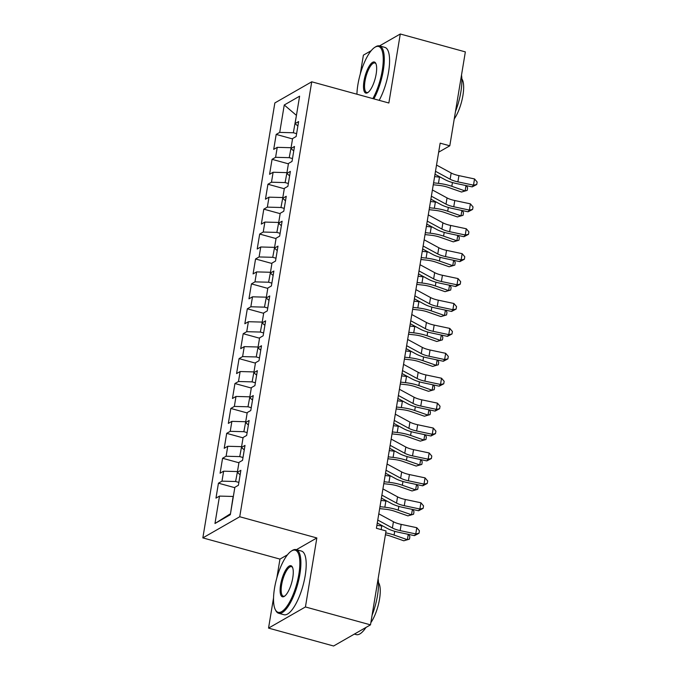 <?xml version="1.0" encoding="UTF-8"?>
<svg xmlns="http://www.w3.org/2000/svg" width="680" height="680" viewBox="0 0 680 680"><rect width="100%" height="100%" fill="white"/><g stroke="black" fill="none" stroke-linecap="round" stroke-linejoin="round"><path stroke-width="1.02" d="M273.547 597.847L268.541 628.108L333.608 646L370.49 624.852L386.045 530.935L376.405 528.284L440.156 143.157L449.794 145.809L465.35 51.892L400.282 34L379.508 45.908M287.478 554.795L279.964 559.104L276.862 577.821M279.964 559.104L202.844 537.897L274.848 102.944L311.738 81.796L239.734 516.749L202.844 537.897M371.212 50.669L363.392 55.148L360.255 74.12M356.94 94.138L356.923 94.222A32.215 10.387 -74.6 0 1 357.918 84.516A32.215 10.387 -74.6 0 1 374.697 47.404L375.538 46.861A33.005 10.642 105.4 0 1 379.55 45.917A33.005 10.642 105.4 0 1 383.265 70.601A33.005 10.642 105.4 0 1 373.873 98.88M296.438 115.379L284.257 104.992L279.718 132.396L276.182 134.419L273.708 149.37L277.245 147.339L275.596 157.309L272.06 159.332L269.586 174.284L273.122 172.252L271.473 182.214L267.937 184.246L265.464 199.189L269 197.166L267.35 207.128L263.806 209.159L261.332 224.102L264.877 222.071L263.228 232.042L259.683 234.065L257.21 249.016L260.754 246.984L259.097 256.947L255.561 258.978L253.088 273.929L256.624 271.898L254.975 281.86L251.439 283.892L248.965 298.834L252.501 296.811L250.852 306.774L247.316 308.805L244.843 323.748L248.378 321.716L246.729 331.687L243.194 333.71L240.712 348.661L244.256 346.63L242.607 356.592L239.062 358.624L236.589 373.567L240.133 371.543L238.484 381.505L234.94 383.537L232.466 398.48L236.002 396.449L234.353 406.419L230.817 408.45L228.344 423.394L231.88 421.362L230.231 431.332L226.695 433.355L224.222 448.307L227.757 446.275L226.108 456.238L222.573 458.269L220.099 473.212L223.635 471.189L221.986 481.151L218.441 483.183L215.968 498.125L219.512 496.094L233.138 496.46L230.477 513.765M284.257 104.992L299.608 96.186L295.077 123.59L297.874 126.038M230.248 513.902L214.974 523.498L230.325 514.7L234.863 487.296L238.4 485.265L240.873 470.322L237.337 472.345L238.986 462.383L242.53 460.351L245.004 445.409L241.459 447.44L243.108 437.469L246.653 435.446L249.126 420.495L245.582 422.526L247.239 412.565L250.775 410.533L253.249 395.59L249.713 397.613L251.362 387.651L254.898 385.62L257.372 370.676L253.835 372.7L255.484 362.738L259.021 360.706L261.494 345.763L257.958 347.795L259.607 337.824L263.143 335.801L265.625 320.85L262.08 322.881L263.729 312.919L267.274 310.887L269.748 295.945L266.203 297.968L267.852 288.005L271.397 285.974L273.87 271.031L270.334 273.062L271.983 263.092L275.519 261.069L277.993 246.118L274.457 248.149L276.106 238.187L279.642 236.155L282.115 221.204L278.579 223.236L280.228 213.273L283.764 211.242L286.238 196.299L282.701 198.322L284.35 188.36L287.887 186.328L290.368 171.385L286.824 173.417L288.473 163.446L292.017 161.423L294.491 146.472L290.947 148.504L292.596 138.542L296.14 136.51L298.613 121.567L295.077 123.59M214.974 523.498L219.512 496.094M238.875 482.409L235.611 481.517L237.464 471.606M221.986 481.151L235.611 481.517M223.635 471.189L237.26 471.554M242.998 457.504L239.734 456.603L241.587 446.692M226.108 456.238L239.734 456.603M227.757 446.275L241.383 446.641M237.337 472.345L240.133 474.793M247.121 432.591L243.856 431.69L245.709 421.787M230.231 431.332L243.856 431.69M231.88 421.362L245.505 421.727M241.459 447.44L244.256 449.879M251.243 407.677L247.987 406.784L249.832 396.874M234.353 406.419L247.987 406.784M236.002 396.449L249.636 396.814M245.582 422.526L248.387 424.975M255.374 382.772L252.11 381.871L253.954 371.96M238.484 381.505L252.11 381.871M240.133 371.543L253.759 371.909M249.713 397.613L252.509 400.061M259.497 357.858L256.232 356.957L258.077 347.046M242.607 356.592L256.232 356.957M244.256 346.63L257.881 346.995M253.835 372.7L256.632 375.148M263.619 332.945L260.355 332.052L262.208 322.142M246.729 331.687L260.355 332.052M248.378 321.716L262.004 322.082M257.958 347.795L260.754 350.234M267.741 308.031L264.477 307.139L266.33 297.228M250.852 306.774L264.477 307.139M252.501 296.811L266.126 297.168M262.08 322.881L264.877 325.329M271.864 283.126L268.6 282.225L270.453 272.315M254.975 281.86L268.6 282.225M256.624 271.898L270.257 272.264M266.203 297.968L269.008 300.416M275.995 258.213L272.731 257.312L274.575 247.401M259.097 256.947L272.731 257.312M260.754 246.984L274.38 247.35M270.334 273.062L273.13 275.502M280.118 233.3L276.853 232.407L278.698 222.496M263.228 232.042L276.853 232.407M264.877 222.071L278.502 222.436M274.457 248.149L277.253 250.588M284.24 208.386L280.976 207.494L282.829 197.582M267.35 207.128L280.976 207.494M269 197.166L282.625 197.531M278.579 223.236L281.375 225.683M288.363 183.481L285.099 182.58L286.951 172.669M271.473 182.214L285.099 182.58M273.122 172.252L286.748 172.618M282.701 198.322L285.498 200.77M292.485 158.567L289.221 157.667L291.074 147.764M275.596 157.309L289.221 157.667M277.245 147.339L290.87 147.704M286.824 173.417L289.62 175.856M296.607 133.654L293.352 132.761L296.463 115.192M279.718 132.396L293.352 132.761M290.947 148.504L293.751 150.952M268.541 628.108L305.43 606.96L370.49 624.852M311.738 81.796L388.858 103.003L400.282 34M305.43 606.96L316.846 537.957L239.734 516.749M438.66 152.192L449.794 145.809M316.846 537.957L296.387 549.687M276.182 134.419L292.536 138.924M272.06 159.332L288.413 163.829M267.937 184.246L284.291 188.743M263.806 209.159L280.16 213.656M259.683 234.065L276.037 238.57M255.561 258.978L271.915 263.475M251.439 283.892L267.793 288.388M247.316 308.805L263.67 313.301M243.194 333.71L259.548 338.207M239.062 358.624L255.417 363.12M234.94 383.537L251.294 388.034M230.817 408.45L247.172 412.947M226.695 433.355L243.049 437.852M222.573 458.269L238.926 462.765M218.441 483.183L234.804 487.679M436.535 165.061L451.171 173A13.2 3.859 -170.6 0 0 458.923 175.627L474.529 178.942L473.501 185.164L476.739 184.518L472.2 186.881L456.586 183.575A19.805 5.788 9.4 0 1 444.958 179.639L435.013 174.242M435.506 171.292L450.135 179.231A13.2 3.859 -170.6 0 0 457.887 181.857L473.501 185.164L472.2 186.881M474.529 178.942L477.156 182.028L476.739 184.518M433.271 184.756L439.322 185.428A13.2 3.859 9.4 0 1 448.239 187.391L461.533 192.032L465.12 190.944L451.826 186.303A19.805 5.788 -170.6 0 0 438.456 183.362L433.594 182.827M466.599 185.7L467.594 187.893L467.185 190.383L461.533 192.032M467.185 190.383L465.12 190.944L466.012 185.572M440.598 177.268A19.805 5.788 -170.6 0 0 439.484 177.14L434.622 176.596M432.412 189.975L447.04 197.914A13.2 3.859 -170.6 0 0 454.792 200.541L470.407 203.847L469.379 210.077L472.617 209.431L468.078 211.794L452.463 208.488A19.805 5.788 9.4 0 1 440.835 204.544L430.89 199.146M431.375 196.197L446.012 204.144A13.2 3.859 -170.6 0 0 453.764 206.762L469.379 210.077L468.078 211.794M470.407 203.847L473.034 206.941L472.617 209.431M428.281 214.888L442.918 222.827A13.2 3.859 -170.6 0 0 450.67 225.446L466.285 228.76L465.256 234.991L468.494 234.337L463.956 236.708L448.341 233.393A19.805 5.788 9.4 0 1 436.713 229.457L426.768 224.06M427.252 221.111L441.889 229.05A13.2 3.859 -170.6 0 0 449.642 231.676L465.256 234.991L463.956 236.708M466.285 228.76L468.902 231.846L468.494 234.337M429.148 209.669L435.2 210.341A13.2 3.859 9.4 0 1 444.108 212.304L457.41 216.937L460.998 215.849L447.704 211.216A19.805 5.788 -170.6 0 0 434.333 208.275L429.471 207.731M462.476 210.605L463.471 212.806L463.063 215.296L457.41 216.937M463.063 215.296L460.998 215.849L461.89 210.486M436.475 202.181A19.805 5.788 -170.6 0 0 435.362 202.045L430.5 201.51M425.025 234.583L431.077 235.254A13.2 3.859 9.4 0 1 439.986 237.209L453.279 241.85L456.875 240.762L443.581 236.121A19.805 5.788 -170.6 0 0 430.21 233.189L425.349 232.645M458.354 235.518L459.348 237.72L458.94 240.21L453.279 241.85M458.94 240.21L456.875 240.762L457.767 235.391M432.344 227.095A19.805 5.788 -170.6 0 0 431.239 226.958L426.377 226.415M372.844 98.6A32.215 10.387 -74.6 0 0 382.245 70.567A32.215 10.387 -74.6 0 0 374.697 47.404M363.995 81.031A16.107 5.194 105.4 0 1 369.665 65.424A16.107 5.194 105.4 0 1 375.802 63.41A16.107 5.194 105.4 0 1 376.159 74.06A16.107 5.194 105.4 0 1 367.769 92.616A16.107 5.194 105.4 0 1 363.995 81.031M376.006 63.895A15.317 4.938 -74.6 0 0 374.858 62.977A15.317 4.938 -74.6 0 0 365.015 81.056A15.317 4.938 -74.6 0 0 366.741 92.505A15.317 4.938 -74.6 0 0 368.195 92.302M461.516 75.029A33.005 10.642 105.4 0 1 460.862 91.936A33.005 10.642 105.4 0 1 455.464 111.562M461.856 78.88A23.766 7.658 105.4 0 1 462.918 95.463A23.766 7.658 105.4 0 1 454.248 118.932M379.55 45.917L384.854 47.379A33.005 10.642 105.4 0 1 388.56 72.054A33.005 10.642 105.4 0 1 379.176 100.343M274.524 588.226A32.215 10.387 -74.6 0 0 275.247 609.51A32.215 10.387 -74.6 0 0 287.512 605.489A32.215 10.387 -74.6 0 0 298.851 574.277A32.215 10.387 -74.6 0 0 291.312 551.106A32.215 10.387 -74.6 0 0 274.524 588.226M291.312 551.106L292.145 550.562A33.005 10.642 105.4 0 1 296.166 549.627A33.005 10.642 105.4 0 1 299.872 574.303A33.005 10.642 105.4 0 1 278.664 613.266A33.005 10.642 105.4 0 1 275.689 610.402L275.247 609.51M280.611 584.732A16.107 5.194 105.4 0 1 286.28 569.126A16.107 5.194 105.4 0 1 292.409 567.12A16.107 5.194 105.4 0 1 292.774 577.762A16.107 5.194 105.4 0 1 284.385 596.317A16.107 5.194 105.4 0 1 280.611 584.732M292.621 567.604A15.317 4.938 -74.6 0 0 291.474 566.678A15.317 4.938 -74.6 0 0 281.63 584.766A15.317 4.938 -74.6 0 0 283.356 596.215A15.317 4.938 -74.6 0 0 284.81 596.012M378.131 578.731A33.005 10.642 105.4 0 1 377.476 595.646A33.005 10.642 105.4 0 1 372.079 615.273M365.976 627.444A33.005 10.642 105.4 0 1 356.26 634.61L354.374 634.091M378.471 582.59A23.766 7.658 105.4 0 1 379.525 599.165A23.766 7.658 105.4 0 1 370.863 622.634M296.166 549.627L301.469 551.081A33.005 10.642 105.4 0 1 305.175 575.756A33.005 10.642 105.4 0 1 283.959 614.729L278.664 613.266M424.159 239.793L438.796 247.732A13.2 3.859 -170.6 0 0 446.548 250.359L462.162 253.674L461.125 259.896L464.372 259.25L459.825 261.622L444.219 258.306A19.805 5.788 9.4 0 1 432.591 254.371L422.646 248.974M423.13 246.024L437.767 253.963A13.2 3.859 -170.6 0 0 445.519 256.589L461.125 259.896L459.825 261.622M462.162 253.674L464.78 256.76L464.372 259.25M420.036 264.707L434.673 272.646A13.2 3.859 -170.6 0 0 442.425 275.273L458.039 278.579L457.002 284.81L460.25 284.163L455.702 286.526L440.087 283.22A19.805 5.788 9.4 0 1 428.459 279.284L418.514 273.887M419.007 270.938L433.644 278.876A13.2 3.859 -170.6 0 0 441.396 281.503L457.002 284.81L455.702 286.526M458.039 278.579L460.658 281.673L460.25 284.163M420.903 259.497L426.947 260.168A13.2 3.859 9.4 0 1 435.863 262.123L449.157 266.764L452.752 265.676L439.458 261.035A19.805 5.788 -170.6 0 0 426.088 258.094L421.217 257.558M454.231 260.431L455.226 262.625L454.81 265.115L449.157 266.764M454.81 265.115L452.752 265.676L453.645 260.304M428.221 252A19.805 5.788 -170.6 0 0 427.116 251.872L422.254 251.328M416.772 284.401L422.824 285.073A13.2 3.859 9.4 0 1 431.74 287.036L445.035 291.669L448.63 290.589L435.336 285.949A19.805 5.788 -170.6 0 0 421.957 283.007L417.095 282.472M450.109 285.345L451.103 287.538L450.687 290.028L445.035 291.669M450.687 290.028L448.63 290.589L449.514 285.218M424.099 276.913A19.805 5.788 -170.6 0 0 422.994 276.777L418.124 276.241M415.913 289.62L430.55 297.56A13.2 3.859 -170.6 0 0 438.302 300.186L453.909 303.493L452.88 309.723L456.118 309.077L451.579 311.44L435.965 308.125A19.805 5.788 9.4 0 1 424.337 304.19L414.392 298.792M414.885 295.843L429.513 303.79A13.2 3.859 -170.6 0 0 437.265 306.408L452.88 309.723L451.579 311.44M453.909 303.493L456.535 306.587L456.118 309.077M412.649 309.315L418.701 309.986A13.2 3.859 9.4 0 1 427.618 311.942L440.912 316.582L444.508 315.495L431.205 310.853A19.805 5.788 -170.6 0 0 417.834 307.921L412.973 307.377M445.978 310.25L446.981 312.451L446.565 314.942L440.912 316.582M446.565 314.942L444.508 315.495L445.392 310.131M419.976 301.826A19.805 5.788 -170.6 0 0 418.872 301.69L414.001 301.155M411.791 314.525L426.42 322.473A13.2 3.859 -170.6 0 0 434.18 325.091L449.786 328.406L448.758 334.637L451.996 333.982L447.457 336.353L431.842 333.038A19.805 5.788 9.4 0 1 420.214 329.103L410.269 323.705M410.754 320.756L425.391 328.695A13.2 3.859 -170.6 0 0 433.143 331.322L448.758 334.637L447.457 336.353M449.786 328.406L452.412 331.491L451.996 333.982M408.527 334.228L414.579 334.9A13.2 3.859 9.4 0 1 423.495 336.855L436.789 341.496L440.377 340.408L427.082 335.767A19.805 5.788 -170.6 0 0 413.712 332.834L408.85 332.291M441.856 335.163L442.85 337.365L442.442 339.855L436.789 341.496M442.442 339.855L440.377 340.408L441.269 335.036M415.854 326.731A19.805 5.788 -170.6 0 0 414.74 326.604L409.878 326.06M407.668 339.439L422.297 347.378A13.2 3.859 -170.6 0 0 430.049 350.004L445.663 353.32L444.635 359.541L447.873 358.896L443.335 361.258L427.72 357.952A19.805 5.788 9.4 0 1 416.092 354.017L406.147 348.619M406.631 345.67L421.269 353.608A13.2 3.859 -170.6 0 0 429.021 356.235L444.635 359.541L443.335 361.258M445.663 353.32L448.29 356.405L447.873 358.896M404.404 359.142L410.457 359.805A13.2 3.859 9.4 0 1 419.365 361.769L432.667 366.409L436.254 365.322L422.96 360.68A19.805 5.788 -170.6 0 0 409.589 357.74L404.727 357.204M437.733 360.077L438.727 362.27L438.319 364.76L432.667 366.409M438.319 364.76L436.254 365.322L437.146 359.95M411.731 351.645A19.805 5.788 -170.6 0 0 410.618 351.517L405.756 350.974M403.537 364.352L418.175 372.291A13.2 3.859 -170.6 0 0 425.926 374.918L441.541 378.225L440.512 384.455L443.751 383.809L439.204 386.172L423.598 382.865A19.805 5.788 9.4 0 1 411.969 378.921L402.024 373.532M402.509 370.583L417.146 378.522A13.2 3.859 -170.6 0 0 424.898 381.149L440.512 384.455L439.204 386.172M441.541 378.225L444.159 381.319L443.751 383.809M400.282 384.047L406.325 384.719A13.2 3.859 9.4 0 1 415.242 386.682L428.536 391.315L432.131 390.226L418.837 385.594A19.805 5.788 -170.6 0 0 405.467 382.653L400.596 382.118M433.611 384.99L434.605 387.183L434.197 389.674L428.536 391.315M434.197 389.674L432.131 390.226L433.024 384.863M407.6 376.558A19.805 5.788 -170.6 0 0 406.495 376.423L401.633 375.887M399.415 389.266L414.052 397.205A13.2 3.859 -170.6 0 0 421.804 399.832L437.418 403.138L436.381 409.368L439.629 408.723L435.081 411.085L419.475 407.771A19.805 5.788 9.4 0 1 407.847 403.835L397.894 398.438M398.387 395.488L413.024 403.427A13.2 3.859 -170.6 0 0 420.775 406.053L436.381 409.368L435.081 411.085M437.418 403.138L440.037 406.224L439.629 408.723M396.159 408.96L402.203 409.632A13.2 3.859 9.4 0 1 411.12 411.587L424.413 416.228L428.009 415.14L414.715 410.499A19.805 5.788 -170.6 0 0 401.344 407.567L396.474 407.023M429.488 409.896L430.482 412.097L430.066 414.587L424.413 416.228M430.066 414.587L428.009 415.14L428.893 409.776M403.478 401.472A19.805 5.788 -170.6 0 0 402.373 401.336L397.511 400.8M395.293 414.171L409.929 422.118A13.2 3.859 -170.6 0 0 417.681 424.736L433.287 428.051L432.259 434.282L435.498 433.627L430.958 435.999L415.344 432.684A19.805 5.788 9.4 0 1 403.716 428.749L393.771 423.351M394.264 420.401L408.892 428.341A13.2 3.859 -170.6 0 0 416.644 430.967L432.259 434.282L430.958 435.999M433.287 428.051L435.914 431.137L435.498 433.627M392.028 433.874L398.08 434.546A13.2 3.859 9.4 0 1 406.997 436.5L420.291 441.142L423.887 440.054L410.592 435.412A19.805 5.788 -170.6 0 0 397.214 432.471L392.351 431.936M425.357 434.809L426.36 437.01L425.944 439.501L420.291 441.142M425.944 439.501L423.887 440.054L424.771 434.681M399.355 426.377A19.805 5.788 -170.6 0 0 398.25 426.25L393.38 425.705M391.17 439.085L405.807 447.023A13.2 3.859 -170.6 0 0 413.559 449.65L429.165 452.965L428.137 459.187L431.375 458.541L426.836 460.904L411.221 457.598A19.805 5.788 9.4 0 1 399.594 453.662L389.649 448.264M390.142 445.315L404.77 453.254A13.2 3.859 -170.6 0 0 412.522 455.881L428.137 459.187L426.836 460.904M429.165 452.965L431.791 456.05L431.375 458.541M387.906 458.779L393.958 459.45A13.2 3.859 9.4 0 1 402.875 461.414L416.168 466.055L419.764 464.967L406.462 460.326A19.805 5.788 -170.6 0 0 393.091 457.385L388.229 456.85M421.234 459.723L422.229 461.915L421.821 464.406L416.168 466.055M421.821 464.406L419.764 464.967L420.648 459.595M395.233 451.29A19.805 5.788 -170.6 0 0 394.12 451.163L389.257 450.619M387.048 463.998L401.676 471.937A13.2 3.859 -170.6 0 0 409.428 474.563L425.043 477.87L424.014 484.1L427.252 483.454L422.714 485.817L407.099 482.511A19.805 5.788 9.4 0 1 395.471 478.567L385.526 473.178M386.01 470.22L400.648 478.167A13.2 3.859 -170.6 0 0 408.399 480.785L424.014 484.1L422.714 485.817M425.043 477.87L427.669 480.964L427.252 483.454M383.784 483.692L389.835 484.364A13.2 3.859 9.4 0 1 398.752 486.327L412.046 490.96L415.633 489.872L402.339 485.239A19.805 5.788 -170.6 0 0 388.969 482.298L384.106 481.754M417.112 484.627L418.106 486.829L417.699 489.319L412.046 490.96M417.699 489.319L415.633 489.872L416.525 484.508M391.111 476.204A19.805 5.788 -170.6 0 0 389.997 476.068L385.135 475.533M382.916 488.912L397.553 496.85A13.2 3.859 -170.6 0 0 405.305 499.477L420.92 502.784L419.892 509.014L423.13 508.36L418.591 510.731L402.976 507.416A19.805 5.788 9.4 0 1 391.349 503.481L381.403 498.083M381.888 495.133L396.525 503.072A13.2 3.859 -170.6 0 0 404.277 505.699L419.892 509.014L418.591 510.731M420.92 502.784L423.538 505.869L423.13 508.36M379.661 508.606L385.713 509.277A13.2 3.859 9.4 0 1 394.621 511.233L407.923 515.873L411.51 514.785L398.216 510.144A19.805 5.788 -170.6 0 0 384.846 507.212L379.984 506.668M412.99 509.541L413.984 511.742L413.576 514.233L407.923 515.873M413.576 514.233L411.51 514.785L412.403 509.413M386.979 501.117A19.805 5.788 -170.6 0 0 385.875 500.981L381.012 500.438M378.794 513.817L393.431 521.755A13.2 3.859 -170.6 0 0 401.183 524.382L416.798 527.697L415.76 533.919L419.007 533.273L414.46 535.644L398.854 532.329A19.805 5.788 9.4 0 1 387.226 528.394L377.281 522.996M377.765 520.047L392.402 527.986A13.2 3.859 -170.6 0 0 400.154 530.612L415.76 533.919L414.46 535.644M416.798 527.697L419.416 530.783L419.007 533.273M385.407 534.777A13.2 3.859 9.4 0 1 390.499 536.146L403.793 540.787L407.388 539.699L394.094 535.058A19.805 5.788 -170.6 0 0 385.721 532.865M408.867 534.454L409.861 536.648L409.445 539.146L403.793 540.787M409.445 539.146L407.388 539.699L408.28 534.327M382.857 526.023A19.805 5.788 -170.6 0 0 381.752 525.895L376.89 525.351M451.171 173L450.135 179.231M458.923 175.627L457.887 181.857M451.826 186.303L452.446 182.546M438.456 183.362L439.484 177.14M447.04 197.914L446.012 204.144M454.792 200.541L453.764 206.762M442.918 222.827L441.889 229.05M450.67 225.446L449.642 231.676M447.704 211.216L448.324 207.459M434.333 208.275L435.362 202.045M443.581 236.121L444.202 232.373M430.21 233.189L431.239 226.958M438.796 247.732L437.767 253.963M446.548 250.359L445.519 256.589M434.673 272.646L433.644 278.876M442.425 275.273L441.396 281.503M439.458 261.035L440.079 257.278M426.088 258.094L427.116 251.872M435.336 285.949L435.956 282.192M421.957 283.007L422.994 276.777M430.55 297.56L429.513 303.79M438.302 300.186L437.265 306.408M431.205 310.853L431.834 307.105M417.834 307.921L418.872 301.69M426.42 322.473L425.391 328.695M434.18 325.091L433.143 331.322M427.082 335.767L427.703 332.019M413.712 332.834L414.74 326.604M422.297 347.378L421.269 353.608M430.049 350.004L429.021 356.235M422.96 360.68L423.58 356.923M409.589 357.74L410.618 351.517M418.175 372.291L417.146 378.522M425.926 374.918L424.898 381.149M418.837 385.594L419.458 381.837M405.467 382.653L406.495 376.423M414.052 397.205L413.024 403.427M421.804 399.832L420.775 406.053M414.715 410.499L415.335 406.75M401.344 407.567L402.373 401.336M409.929 422.118L408.892 428.341M417.681 424.736L416.644 430.967M410.592 435.412L411.213 431.655M397.214 432.471L398.25 426.25M405.807 447.023L404.77 453.254M413.559 449.65L412.522 455.881M406.462 460.326L407.082 456.569M393.091 457.385L394.12 451.163M401.676 471.937L400.648 478.167M409.428 474.563L408.399 480.785M402.339 485.239L402.959 481.483M388.969 482.298L389.997 476.068M397.553 496.85L396.525 503.072M405.305 499.477L404.277 505.699M398.216 510.144L398.837 506.396M384.846 507.212L385.875 500.981M393.431 521.755L392.402 527.986M401.183 524.382L400.154 530.612M394.094 535.058L394.714 531.301M381.14 529.592L381.752 525.895"/></g></svg>
